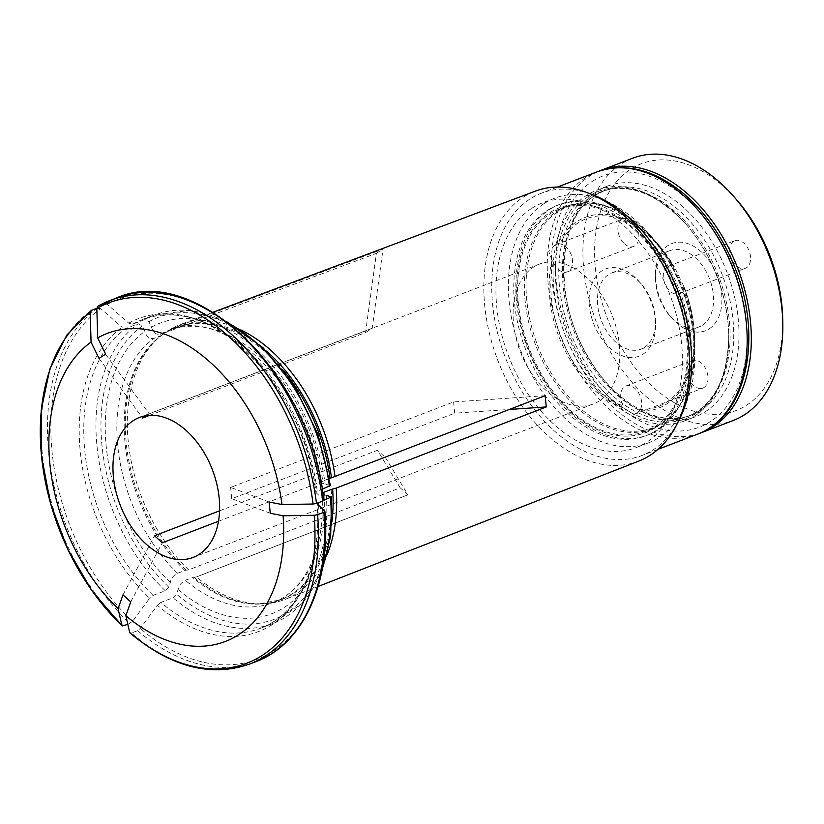 <?xml version="1.0" encoding="UTF-8"?>
<svg xmlns="http://www.w3.org/2000/svg" width="824" height="824" viewBox="0 0 824 824"><rect width="100%" height="100%" fill="white"/><g stroke="black" fill="none" stroke-linecap="round" stroke-linejoin="round"><path stroke-width="0.62" stroke-dasharray="4.12 3.09" d="M549.938 212.551A120.386 79.3 69 0 1 687.319 336.8A120.386 79.3 69 0 1 570.074 411.289A120.386 79.3 69 0 1 549.938 212.551M549.845 209.347A123.435 81.308 69 0 1 559.496 204.486A123.435 81.308 69 0 1 679.604 290.635A123.435 81.308 69 0 1 647.87 434.99A123.435 81.308 69 0 1 530.862 356.421A123.435 81.308 69 0 1 549.845 209.347M639.218 411.114L640.578 409.363A100.528 66.219 -111 0 0 683.766 287.834A14.75 9.713 -111 0 1 679.058 293.684A14.75 9.713 -111 0 1 665.071 284.29A14.75 9.713 -111 0 1 667.347 266.708A14.75 9.713 -111 0 1 668.501 266.131A14.75 9.713 -111 0 1 673.136 266.039L674.341 266.894L683.673 286.031A102.197 67.31 69 0 1 694.57 337.788A102.197 67.31 69 0 1 639.218 411.114L633.821 414.554L624.139 408.158A102.197 67.31 69 0 1 552.018 260.302L553.326 262.341A14.75 9.713 -111 0 0 558.106 269.232A14.75 9.713 -111 0 0 567.355 271.848A14.75 9.713 -111 0 0 571.866 256.81A14.75 9.713 -111 0 0 559.877 243.904L557.766 244.11A102.197 67.31 69 0 1 659.2 245.552A102.197 67.31 69 0 1 674.341 266.894L659.2 245.552L653.7 239.218A118.512 78.064 69 0 1 694.714 346.183A118.512 78.064 69 0 1 630.525 431.209A118.512 78.064 69 0 1 534.467 336.542A118.512 78.064 69 0 1 558.703 211.171A118.512 78.064 69 0 1 653.7 239.218C625.014 207.813 595.968 196.843 566.541 206.309A119.202 78.517 69 0 1 682.54 289.502A119.202 78.517 69 0 1 651.897 428.923A119.202 78.517 69 0 1 538.896 353.043A119.202 78.517 69 0 1 557.22 211.006A119.202 78.517 69 0 1 566.541 206.309L559.774 208.905A119.202 78.517 69 0 1 675.762 292.098A119.202 78.517 69 0 1 645.12 431.519A119.202 78.517 69 0 1 532.119 355.638A119.202 78.517 69 0 1 550.453 213.601A119.202 78.517 69 0 1 559.774 208.905M707.919 376.362A14.75 9.713 -111 0 0 692.232 360.552A14.75 9.713 -111 0 0 688.442 377.814A14.75 9.713 -111 0 0 702.8 388.104A14.75 9.713 -111 0 0 707.919 376.362M640.578 409.363A14.75 9.713 -111 0 0 641.587 401.793A14.75 9.713 -111 0 0 625.9 385.993A14.75 9.713 -111 0 0 623.397 406.005L624.139 408.158M552.018 260.302L548.763 251.588L555.355 244.852L557.766 244.11M642.72 354.361A46.721 30.776 -111 0 0 655.585 324.017A46.721 30.776 -111 0 0 639.414 281.849A46.721 30.776 -111 0 0 596.143 276.174A46.721 30.776 -111 0 0 598.801 334.307A46.721 30.776 -111 0 0 642.72 354.361M644.296 347.501A40.819 26.883 -111 0 0 655.533 320.989A40.819 26.883 -111 0 0 641.402 284.146A40.819 26.883 -111 0 0 611.882 272.878A40.819 26.883 -111 0 0 601.386 320.618A40.819 26.883 -111 0 0 641.103 349.108A40.819 26.883 -111 0 0 644.296 347.501M709.062 328.931A46.721 30.776 -111 0 0 702.965 253.442A46.721 30.776 -111 0 0 655.441 275.71A46.721 30.776 -111 0 0 671.611 317.879A46.721 30.776 -111 0 0 709.062 328.931M702.336 325.243A40.819 26.883 -111 0 0 708.619 276.607A40.819 26.883 -111 0 0 669.922 250.62A40.819 26.883 -111 0 0 655.492 278.739A40.819 26.883 -111 0 0 669.624 315.582A40.819 26.883 -111 0 0 699.143 326.85A40.819 26.883 -111 0 0 702.336 325.243M736.975 200.201A132.19 87.076 -111 0 0 614.549 184.123A132.19 87.076 -111 0 0 622.048 348.624A132.19 87.076 -111 0 0 746.338 405.367A132.19 87.076 -111 0 0 782.728 319.516M632.595 158.229A140.451 92.515 -111 0 0 621.615 163.77A140.451 92.515 -111 0 0 600.016 331.114A140.451 92.515 -111 0 0 733.154 420.518M592.683 181.125A134.549 88.621 69 0 1 746.235 320A134.549 88.621 69 0 1 615.188 403.245A134.549 88.621 69 0 1 592.683 181.125M699.586 433.342A140.451 92.515 69 0 1 567.849 341.672A140.451 92.515 69 0 1 590.108 175.842A140.451 92.515 69 0 1 599.058 171.135M733.679 241.278A14.75 9.713 -111 0 0 731.413 258.86A14.75 9.713 -111 0 0 745.39 268.253A14.75 9.713 -111 0 0 749.181 250.99A14.75 9.713 -111 0 0 734.833 240.701A14.75 9.713 -111 0 0 733.679 241.278M624.448 243.801A14.75 9.713 -111 0 0 633.697 246.417A14.75 9.713 -111 0 0 637.488 229.165A14.75 9.713 -111 0 0 623.129 218.865A14.75 9.713 -111 0 0 617.938 229.68A14.75 9.713 -111 0 0 624.448 243.801M683.766 287.834L683.724 286.155M149.741 415.306L365.568 332.556L376.403 253.308L164.594 332.917L162.246 334.956A7.076 5.274 57.6 0 1 161.968 335.183A7.076 5.274 57.6 0 1 161.071 335.667L153.758 338.468C149.329 339.107 146.363 336.728 144.87 331.351L142.243 325.954L138.216 323.739L126.031 328.416L122.127 327.406A167.591 110.395 -111 0 0 149.587 598.286A440628.273 202284.646 132.1 0 1 132.468 621.44A192.97 127.112 69 0 1 100.765 308.639A440628.273 328622.921 -122.4 0 1 122.127 327.406M96.841 308.269L100.765 308.639M99.004 358.378L142.593 418.046M122.972 594.876L154.521 535.765M127.833 624.376L132.468 621.44M219.565 510.829L377.495 450.275L400.176 487.798L188.614 569.899L186.09 570.167A7.076 3.244 -47.9 0 0 184.864 570.476L177.562 573.277C173.298 575.574 170.887 578.654 170.331 582.537L168.714 587.09L165.274 590.726L153.089 595.391L149.587 598.286M98.221 306.065L104.473 303.665L107.398 304.427A440628.273 328622.921 -122.4 0 1 128.76 323.183L132.664 324.192L144.849 319.527L148.876 321.741L151.513 327.128C152.996 332.515 155.963 334.884 160.392 334.256L167.705 331.454A7.076 5.274 57.6 0 0 168.209 331.217A7.076 5.274 57.6 0 0 168.889 330.743L171.227 328.704A147.074 96.882 69 0 1 179.756 324.759A147.074 96.882 69 0 1 241.144 330.033M269.129 502.022L230.607 487.427L453.581 401.937L545.158 395.695M330.393 485.594L320.68 482.761L322.72 481.062L329.415 478.487M132.664 324.192A165.233 108.84 69 0 1 142.222 319.702A165.233 108.84 69 0 1 317.23 491.114L322.163 489.219M317.23 491.114L316.025 492.546A167.591 110.395 -111 0 0 128.76 323.183M315.87 492.247L316.025 492.546A440628.356 126338.296 -5.8 0 1 323.636 499.983L323.75 500.209M599.13 401.041A74.943 49.368 69 0 1 593.27 403.997A74.943 49.368 69 0 1 522.22 356.287A74.943 49.368 69 0 1 533.746 266.986A74.943 49.368 69 0 1 539.607 264.041A74.943 49.368 69 0 1 610.656 311.75A74.943 49.368 69 0 1 599.13 401.041M365.568 332.556L372.201 328.343L383.047 249.085L171.227 328.704M105.637 354.166L149.226 413.833L372.201 328.343M149.226 413.833L145.776 415.739M453.581 401.937L454.714 413.185L509.551 409.446M270.272 513.27L231.75 498.674L454.714 413.185M231.75 498.674L230.607 487.427M218.484 521.252L385.272 457.31L377.495 450.275M151.513 327.128A155.674 102.537 69 0 1 325.15 484.172M249.528 664.092A194.742 128.276 69 0 1 131.366 633.028L137.618 630.638L140.245 628.475A440628.356 202284.687 132.1 0 0 157.363 605.321A167.591 110.395 -111 0 0 317.168 503.794L318.373 502.362L323.739 500.302M188.614 569.899A147.074 96.882 69 0 1 159.609 336.882A147.074 96.882 69 0 1 164.594 332.917M318.569 505.163A165.233 108.84 69 0 1 260.528 628.269A165.233 108.84 69 0 1 160.865 602.426L173.05 597.761L176.49 594.125L178.108 589.562C178.664 585.689 181.074 582.599 185.338 580.312L192.651 577.511A7.076 3.244 -47.9 0 1 193.867 577.202L196.39 576.934A147.074 96.882 69 0 0 196.431 576.965A147.074 96.882 69 0 0 261.981 603.868A147.074 96.882 69 0 0 285.063 599.409A147.074 96.882 69 0 0 327.19 554.459M178.108 589.562A155.674 102.537 69 0 0 326.294 495.42L321.813 493.978L323.863 492.309M170.331 582.537A155.674 102.537 69 0 1 144.87 331.351M131.366 633.028L129.687 632.523M130.748 601.911L162.297 542.8M160.865 602.426L157.363 605.321M385.272 457.31L407.952 494.833L400.176 487.798M196.431 576.965L407.952 494.833L196.39 576.934M532.036 208.132A131.006 86.293 69 0 1 542.274 202.972A131.006 86.293 69 0 1 669.758 294.405A131.006 86.293 69 0 1 636.077 447.628A131.006 86.293 69 0 1 511.889 364.229A131.006 86.293 69 0 1 532.036 208.132M544.468 203.363A131.006 86.293 69 0 1 554.717 198.203A131.006 86.293 69 0 1 682.19 289.636A131.006 86.293 69 0 1 648.519 442.859A131.006 86.293 69 0 1 524.332 359.46A131.006 86.293 69 0 1 544.468 203.363M547.775 210.141A123.435 81.308 69 0 1 557.426 205.279A123.435 81.308 69 0 1 677.534 291.418A123.435 81.308 69 0 1 645.81 435.783A123.435 81.308 69 0 1 528.792 357.214A123.435 81.308 69 0 1 547.775 210.141M376.403 253.308L383.047 249.085M678.749 420.755A140.451 92.515 69 0 1 641.978 455.476A140.451 92.515 69 0 1 508.841 366.072A140.451 92.515 69 0 1 530.44 198.718A140.451 92.515 69 0 1 541.419 193.187A140.451 92.515 69 0 1 591.972 194.433M638.847 461.069A144.55 95.213 69 0 1 551.74 439.007A144.55 95.213 69 0 1 485.099 309.124A144.55 95.213 69 0 1 523.652 196.967A144.55 95.213 69 0 1 535.353 191.127M694.776 415.852A123.435 81.308 -111 0 0 728.756 335.677A123.435 81.308 -111 0 0 686.031 224.262A123.435 81.308 -111 0 0 596.741 190.2A123.435 81.308 -111 0 0 565.017 334.565A123.435 81.308 -111 0 0 685.125 420.714A123.435 81.308 -111 0 0 694.776 415.852M704.994 411.928A123.435 81.308 -111 0 0 723.977 264.854A123.435 81.308 -111 0 0 606.958 186.286A123.435 81.308 -111 0 0 597.307 191.147A123.435 81.308 -111 0 0 578.335 338.221A123.435 81.308 -111 0 0 695.343 416.789A123.435 81.308 -111 0 0 704.994 411.928M673.136 266.039A100.528 66.219 -111 0 0 559.877 243.904M553.326 262.341A100.528 66.219 -111 0 0 623.397 406.005M168.889 330.743A146.002 96.171 69 0 1 266.379 351.024M167.705 331.454A145.766 96.006 69 0 1 175.728 327.715A145.766 96.006 69 0 1 283.322 370.46M97.829 307.888A194.742 128.276 -111 0 0 129.832 623.603M107.398 304.427A192.97 127.112 69 0 1 323.636 499.983M160.392 334.256A145.766 96.006 69 0 1 168.426 330.517A145.766 96.006 69 0 1 322.72 481.062M324.769 511.241A192.97 127.112 69 0 1 140.245 628.475M116.339 298.02A194.742 128.276 -111 0 0 104.473 303.665M186.09 570.167A146.002 96.171 69 0 1 157.333 338.87A146.002 96.171 69 0 1 162.246 334.956M184.864 570.476A145.766 96.006 69 0 1 161.071 335.667M331.928 521.973A146.002 96.171 69 0 1 258.952 603.92A146.002 96.171 69 0 1 193.867 577.202M153.089 595.391A165.233 108.84 69 0 1 126.031 328.416M144.849 319.527A165.233 108.84 69 0 1 154.407 315.036A165.233 108.84 69 0 1 229.062 323.502M148.876 321.741A161.7 106.502 69 0 1 329.404 485.006M165.274 590.726A165.233 108.84 69 0 1 138.216 323.739M322.565 567.386A165.233 108.84 69 0 1 272.713 623.603A165.233 108.84 69 0 1 173.05 597.761M330.548 496.254A161.7 106.502 69 0 1 176.49 594.125M168.714 587.09A161.7 106.502 69 0 1 142.243 325.954M123.59 626.003A194.742 128.276 69 0 1 91.588 310.277M177.562 573.277A145.766 96.006 69 0 1 153.758 338.468M324.048 495.214A145.766 96.006 69 0 1 272.785 602.715A145.766 96.006 69 0 1 185.338 580.312M331.166 489.507A145.766 96.006 69 0 1 280.098 599.913A145.766 96.006 69 0 1 192.651 577.511M137.618 630.638A194.742 128.276 -111 0 0 255.78 661.693M697.506 434.186A140.451 92.515 69 0 1 564.358 344.782A140.451 92.515 69 0 1 585.957 177.438A140.451 92.515 69 0 1 596.937 171.907M591.941 196.442A120.386 79.3 69 0 1 601.355 191.704A120.386 79.3 69 0 1 718.487 275.721A120.386 79.3 69 0 1 687.546 416.511A120.386 79.3 69 0 1 573.432 339.879A120.386 79.3 69 0 1 591.941 196.442M588.985 196.102A121.767 80.206 -111 0 0 573.638 348.511A121.767 80.206 -111 0 0 695.219 413.906A121.767 80.206 -111 0 0 728.735 334.822A121.767 80.206 -111 0 0 686.598 224.911A121.767 80.206 -111 0 0 588.985 196.102M595.536 195.061A120.386 79.3 69 0 1 604.95 190.323A120.386 79.3 69 0 1 722.092 274.341A120.386 79.3 69 0 1 691.151 415.131A120.386 79.3 69 0 1 577.027 338.499A120.386 79.3 69 0 1 595.536 195.061M633.821 414.554L702.8 388.104M625.9 385.993L692.232 360.552M683.735 286.165C690.594 303.314 694.199 320.526 694.57 337.788L694.714 346.183C694.375 388.712 680.099 416.295 651.897 428.923L645.12 431.519M641.402 284.146L639.414 281.849M655.533 320.989L655.585 324.017M669.624 315.582L671.611 317.879M655.492 278.739L655.441 275.71M641.103 349.108L699.143 326.85M611.882 272.878L669.922 250.62M679.058 293.684L745.39 268.253M668.501 266.131L734.833 240.701M567.355 271.848L633.697 246.417M555.355 244.852L623.129 218.865M168.209 331.217L175.728 327.715L168.426 330.517C222.84 304.19 311.359 388.269 320.67 482.761M539.607 264.041L139.462 417.459M593.27 403.997L193.125 557.415M226.209 321.319L189.221 310.391L154.407 315.036L142.222 319.702C205.979 289.636 305.591 385.632 315.87 492.268M161.968 335.183L159.609 336.882M321.813 493.978C326.108 547.404 305.004 591.271 272.785 602.715L280.098 599.913L258.952 603.92L261.981 603.868M321.916 570.919L301.708 603.776L272.713 623.603L260.528 628.269C298.267 614.745 322.091 564.09 317.003 503.464M554.717 198.203L542.274 202.972M648.519 442.859L636.077 447.628M557.457 187.038L541.419 193.187M658.016 449.327L641.978 455.476M212.994 312.275L179.756 324.759M318.126 586.482L285.063 599.409M559.496 204.486L557.426 205.279M647.87 434.99L645.81 435.783M728.756 335.677L728.735 334.822C728.056 377.752 714.326 404.986 687.546 416.511L691.151 415.131C660.22 428.295 614.395 403.657 587.903 356.534C552.204 297.989 557.817 216.043 596.01 194.825L604.95 190.323L601.355 191.704C628.98 182.372 657.387 193.444 686.598 224.911L686.031 224.262M606.958 186.286L596.741 190.2M695.343 416.789L685.125 420.714"/><path stroke-width="1.24" d="M701.646 432.6L733.154 420.518A140.451 92.515 -111 0 0 744.144 414.987A140.451 92.515 -111 0 0 782.8 323.77L782.728 319.516A132.19 87.076 -111 0 0 736.975 200.201L734.194 196.998A140.451 92.515 -111 0 0 632.595 158.229L601.087 170.31A140.451 92.515 69 0 1 737.748 268.336A140.451 92.515 69 0 1 701.646 432.6A140.451 92.515 69 0 1 699.586 433.342M782.8 323.77A140.451 92.515 -111 0 0 734.194 196.998M599.058 171.135A140.451 92.515 69 0 1 601.087 170.31M145.776 415.739L142.593 418.046L149.741 415.306M127.833 624.376L122.158 625.931L92.164 591.086L67.774 549.309L50.501 503.279L41.447 455.909L41.2 410.228L49.811 369.09L66.795 335.121L91.155 310.504L96.841 308.269M91.588 310.277L90.207 312.687A429662.595 320444.66 57.6 0 0 91.062 342.104L99.004 358.378L105.637 354.166L97.706 337.892A164.965 108.665 69 0 1 281.963 504.525A429662.461 123194.118 174.2 0 0 313.079 504.031L316.478 503.454L322.73 501.054L323.636 499.983M97.706 337.892A429662.595 320444.66 57.6 0 1 96.841 308.475L97.943 306.198M281.963 504.525L269.129 502.022L270.272 513.27L283.096 515.783A164.965 108.665 69 0 1 125.856 615.672L130.748 601.911L122.972 594.876L118.079 608.637A164.965 108.665 69 0 1 91.062 342.104M90.207 312.687A192.97 127.112 69 0 0 121.911 625.488A429662.522 197250.469 -47.9 0 1 118.079 608.637M218.484 521.252L162.297 542.8L154.521 535.765L219.565 510.829M329.415 478.487L330.033 478.26A7.076 2.029 174.2 0 1 331.485 477.796L545.158 395.695L546.291 406.943L336.202 488.117A147.074 96.882 69 0 1 327.19 554.459M322.163 489.219L330.393 485.594M198.986 554.459A74.943 49.368 69 0 1 193.125 557.415A74.943 49.368 69 0 1 120.201 505.112A74.943 49.368 69 0 1 139.462 417.459A74.943 49.368 69 0 1 210.511 465.169A74.943 49.368 69 0 1 198.986 554.459M283.096 515.783A429662.595 123194.159 174.2 0 0 314.212 515.288L317.621 514.701L323.863 512.301L324.769 511.241A440628.18 126338.245 -5.8 0 0 317.168 503.794L317.003 503.485M324.048 495.214A145.766 96.006 69 0 0 323.863 492.309L331.166 489.507A7.076 2.029 174.2 0 1 332.628 489.044L336.202 488.117M241.144 330.033A147.074 96.882 69 0 1 335.059 476.859M323.739 500.302L331.536 496.862L326.294 495.42M509.551 409.446L546.291 406.943M129.955 632.986L129.687 632.523A429662.595 197250.5 -47.9 0 1 125.856 615.672M212.994 312.275L535.353 191.127A144.55 95.213 69 0 1 586.987 192.558L591.972 194.433A140.451 92.515 69 0 1 678.749 420.755L676.298 425.483A144.55 95.213 69 0 1 638.847 461.069L318.126 586.482M586.987 192.558A144.55 95.213 69 0 1 676.298 425.483M96.841 308.475A192.97 127.112 69 0 1 313.079 504.031M98.221 306.065A194.742 128.276 69 0 1 110.097 300.42A194.742 128.276 69 0 1 316.478 503.454M266.379 351.024A146.002 96.171 69 0 1 331.485 477.796M283.322 370.46A145.766 96.006 69 0 1 330.033 478.26M322.73 501.054A194.742 128.276 -111 0 0 116.339 298.02C196.648 262.063 311.915 376.002 323.75 500.199M332.628 489.044A146.002 96.171 69 0 1 331.928 521.973M229.062 323.502A165.233 108.84 69 0 1 329.415 486.448M318.394 502.712A165.233 108.84 69 0 1 318.569 505.163M330.558 497.696A165.233 108.84 69 0 1 322.565 567.386M314.212 515.288A192.97 127.112 69 0 1 129.687 632.523M317.621 514.701A194.742 128.276 69 0 1 249.528 664.092C210.82 677.441 170.959 667.069 129.965 632.997M324.893 511.477C331.155 582.712 303.253 644.358 255.78 661.693A194.742 128.276 -111 0 0 323.863 512.301M697.506 434.186C747.131 416.892 763.549 336.027 734.421 266.482C722.277 236.591 705.375 212.324 683.693 193.671C654.246 169.456 625.334 162.194 596.937 171.907A140.451 92.515 69 0 1 733.607 269.922A140.451 92.515 69 0 1 697.506 434.186L658.016 449.327M116.339 298.02L97.943 306.188M226.209 321.319L263.052 347.749L294.714 386.786L317.971 434.372L330.434 485.563M321.916 570.919L330.661 536.105L331.578 496.882M255.78 661.693L249.528 664.092M596.937 171.907L557.457 187.038"/></g></svg>

